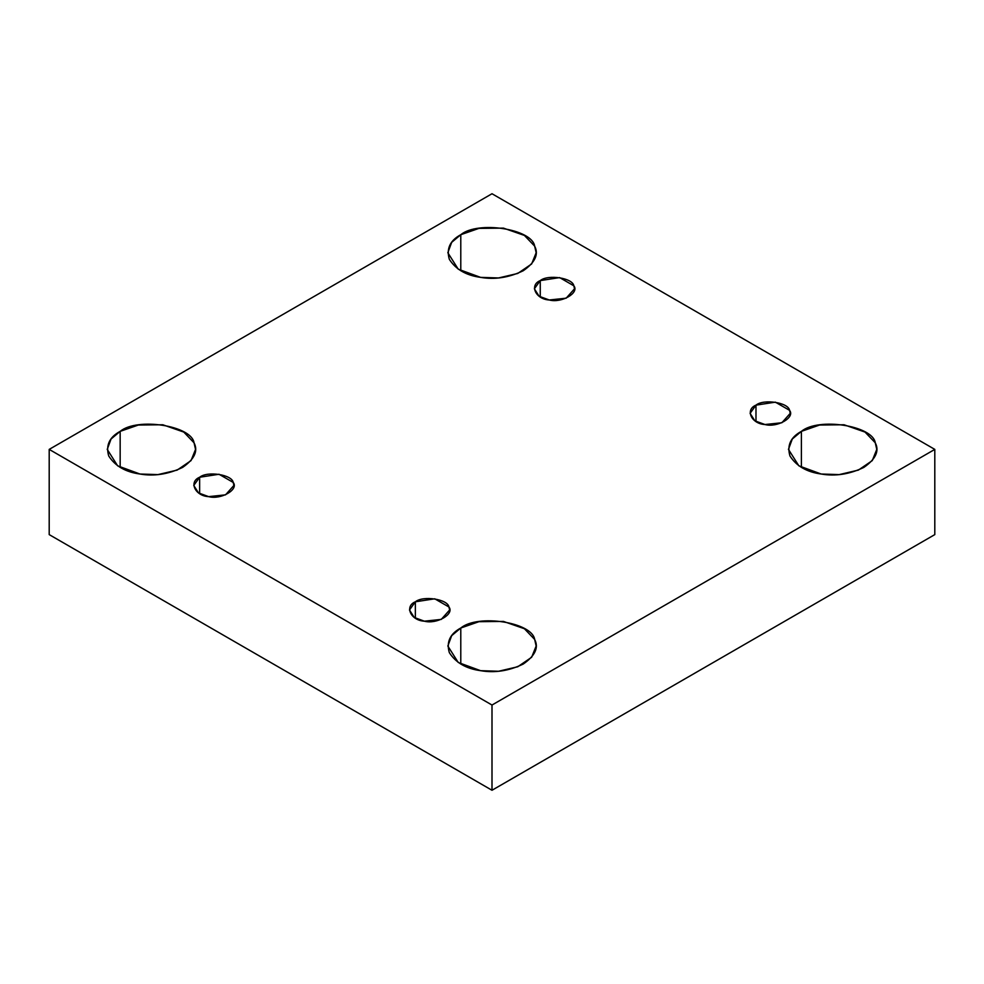<?xml version="1.0" encoding="UTF-8"?>
<svg xmlns="http://www.w3.org/2000/svg" width="984" height="984" viewBox="0 0 984 984"><rect width="100%" height="100%" fill="white"/><g stroke="black" fill="none" stroke-linecap="round" stroke-linejoin="round"><path stroke-width="1.48" d="M540.253 280.6L534.373 288.792L539.097 296.258L549.256 299.985L566.157 298.201L574.521 288.792L573.832 285.791L559.638 277.599L540.253 280.6L540.253 296.983L540.253 280.6C548.027 274.142 572.688 277.968 573.832 285.791C579.625 292.9 561.569 303.33 549.256 299.985C535.69 299.333 529.072 285.077 540.253 280.6M460.783 270.76L460.783 234.709L451.668 242.359L447.843 252.74L458.237 269.173L480.573 277.365L498.544 277.955L517.756 273.454L531.643 263.958L536.157 252.74L534.656 246.135L524.398 235.422L503.427 228.116L478.937 228.386L460.783 234.709L460.783 270.76M120.159 467.412L120.159 431.361L111.057 439.012L107.231 449.393L117.625 465.826L139.962 474.017L157.932 474.608L177.132 470.106L191.031 460.61L195.545 449.393L194.032 442.788L183.787 432.074L162.815 424.768L138.326 425.039L120.159 431.361L120.159 467.412M199.641 477.252L193.762 485.444L198.485 492.91L208.633 496.637L225.533 494.854L233.897 485.444L233.22 482.443L219.026 474.251L199.641 477.252L199.641 493.636L199.641 477.252C207.403 470.795 232.076 474.62 233.22 482.443C239.014 489.552 220.945 499.983 208.633 496.637C195.078 495.985 188.461 481.729 199.641 477.252M415.359 601.802L409.479 609.994L414.202 617.46L424.362 621.187L441.262 619.403L449.627 609.994L448.938 606.993L434.743 598.801L415.359 601.802L415.359 618.186L415.359 601.802C423.132 595.345 447.806 599.158 448.938 606.993C454.731 614.102 436.675 624.533 424.362 621.187C410.795 620.523 404.19 606.279 415.359 601.802M460.783 664.065L460.783 628.013L451.668 635.664L447.843 646.045L458.237 662.478L480.573 670.67L498.544 671.26L517.756 666.758L531.643 657.263L536.157 646.045L534.656 639.44L524.398 628.727L503.427 621.421L478.937 621.691L460.783 628.013L460.783 664.065M801.394 467.412L801.394 431.361L792.292 439.012L788.455 449.393L798.848 465.826L821.185 474.017L839.168 474.608L858.368 470.106L872.267 460.61L876.769 449.393L875.268 442.788L865.022 432.074L844.038 424.768L819.549 425.039L801.394 431.361L801.394 467.412M755.983 405.15L750.103 413.341L754.826 420.808L764.974 424.534L781.874 422.751L790.238 413.341L789.562 410.34L775.367 402.148L755.983 405.15L755.983 421.533L755.983 405.15C763.744 398.692 788.418 402.505 789.562 410.34C795.355 417.45 777.286 427.88 764.974 424.534C751.407 423.87 744.802 409.627 755.983 405.15M934.8 534.607L934.8 449.393L492 705.036L492 790.263L934.8 534.607L492 790.263L492 705.036L934.8 449.393L934.8 534.607M49.2 534.607L49.2 449.393L492 193.737L934.8 449.393L492 193.737L49.2 449.393L492 705.036L49.2 449.393L49.2 534.607L492 790.263L49.2 534.607M801.394 431.361C818.479 417.167 872.759 425.568 875.268 442.788C879.548 450.943 875.735 459.147 863.841 467.412C849.512 474.288 835.293 476.49 821.185 474.017C806.831 472.086 796.425 466.072 789.967 455.986C786.819 445.395 790.632 437.179 801.394 431.361M460.783 628.013C477.867 613.819 532.147 622.22 534.656 639.44C538.937 647.595 535.124 655.799 523.217 664.065C508.9 670.94 494.681 673.142 480.573 670.67C466.219 668.739 455.801 662.724 449.344 652.638C446.207 642.048 450.02 633.831 460.783 628.013M120.159 431.361C137.256 417.167 191.536 425.568 194.032 442.788C198.313 450.943 194.512 459.147 182.606 467.412C168.276 474.288 154.058 476.49 139.962 474.017C125.595 472.086 115.19 466.072 108.732 455.986C105.595 445.395 109.396 437.179 120.159 431.361M460.783 234.709C477.867 220.514 532.147 228.915 534.656 246.135C538.937 254.29 535.124 262.494 523.217 270.76C508.9 277.636 494.681 279.837 480.573 277.365C466.219 275.434 455.801 269.419 449.344 259.333C446.207 248.743 450.02 240.526 460.783 234.709"/></g></svg>
